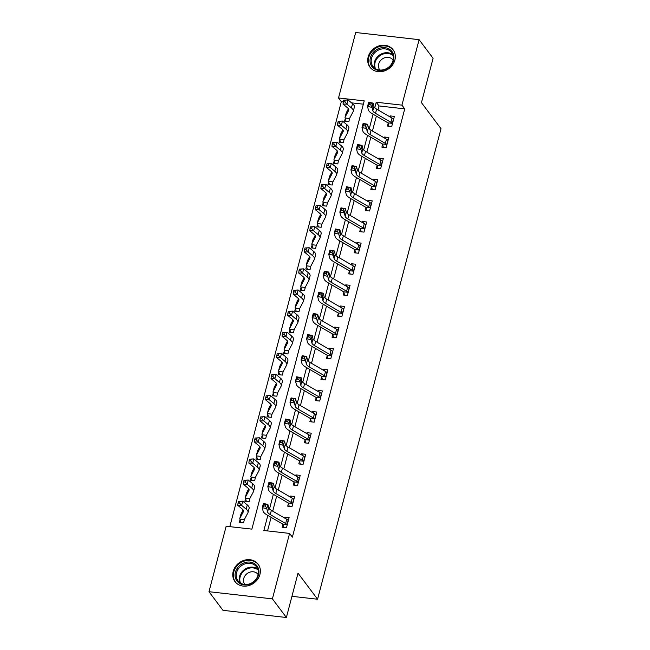 <?xml version="1.0" encoding="UTF-8"?>
<svg xmlns="http://www.w3.org/2000/svg" width="650" height="650" viewBox="0 0 650 650"><rect width="100%" height="100%" fill="white"/><g stroke="black" fill="none" stroke-linecap="round" stroke-linejoin="round"><path stroke-width="0.97" d="M394.899 59.987A14.479 12.529 143.1 0 1 383.744 71.142A14.479 12.529 143.1 0 1 369.947 67.161A14.479 12.529 143.1 0 1 368.16 56.956A14.479 12.529 143.1 0 1 379.308 45.801A14.479 12.529 143.1 0 1 393.112 49.782A14.479 12.529 143.1 0 1 394.899 59.987M259.943 574.413A14.479 12.529 143.1 0 1 248.787 585.577A14.479 12.529 143.1 0 1 234.983 581.596A14.479 12.529 143.1 0 1 233.204 571.391A14.479 12.529 143.1 0 1 244.351 560.235A14.479 12.529 143.1 0 1 258.156 564.216A14.479 12.529 143.1 0 1 259.943 574.413M419.112 39.674L433.087 58.297L421.452 102.643L441.009 128.724L317.574 599.227L298.017 573.154L286.382 617.5L222.958 610.326L208.991 591.703L226.159 526.232L251.875 529.141L364.227 100.872L338.52 97.963L355.688 32.5L419.112 39.674L401.936 105.138L376.228 102.229L374.774 107.762M343.306 101.92L341.315 101.692L229.824 526.646M341.315 101.692L338.52 97.963M363.358 104.187L351.528 102.846M240.817 522.6L240.037 519.675L239.314 522.438L243.604 522.917L244.286 519.748A1.852 0.626 -165.3 0 1 244.294 519.683A1.852 0.626 -165.3 0 1 244.311 519.642L247.894 512.85A13.926 4.721 14.7 0 0 248.024 512.501A13.926 4.721 14.7 0 0 246.163 509.145L241.637 505.383L237.77 505.326L238.054 503.076L239.606 503.1L240.045 501.41L238.501 501.386L238.054 503.076M246.358 501.483L245.578 498.558L244.855 501.312L249.137 501.8L249.828 498.631A1.852 0.626 -165.3 0 1 249.836 498.566A1.852 0.626 -165.3 0 1 249.852 498.517L253.427 491.733A13.926 4.721 14.7 0 0 253.565 491.384A13.926 4.721 14.7 0 0 251.696 488.028L247.179 484.266L243.311 484.201L243.596 481.959L245.139 481.975L245.586 480.293L244.043 480.269L243.596 481.959M251.899 480.366L251.119 477.441L250.396 480.196L254.678 480.683L255.369 477.514A1.852 0.626 -165.3 0 1 255.377 477.449A1.852 0.626 -165.3 0 1 255.393 477.401L258.968 470.608A13.926 4.721 14.7 0 0 259.106 470.267A13.926 4.721 14.7 0 0 257.238 466.911L252.712 463.149L248.844 463.084L249.137 460.834L250.681 460.858L251.127 459.168L249.584 459.152L249.137 460.834M257.441 459.249L256.661 456.324L255.938 459.079L260.219 459.566L260.91 456.398A1.852 0.626 -165.3 0 1 260.918 456.332A1.852 0.626 -165.3 0 1 260.934 456.284L264.509 449.491A13.926 4.721 14.7 0 0 264.648 449.15A13.926 4.721 14.7 0 0 262.779 445.786L258.253 442.024L254.386 441.968L254.678 439.717L256.222 439.741L256.669 438.051L255.117 438.027L254.678 439.717M262.974 438.132L262.202 435.207L261.479 437.962L265.761 438.449L266.451 435.281A1.852 0.626 -165.3 0 1 266.451 435.216A1.852 0.626 -165.3 0 1 266.476 435.167L270.051 428.374A13.926 4.721 14.7 0 0 270.189 428.025A13.926 4.721 14.7 0 0 268.32 424.669L263.794 420.907L259.927 420.851L260.219 418.6L261.763 418.624L262.21 416.934L260.658 416.91L260.219 418.6M268.515 417.016L267.735 414.091L267.012 416.845L271.302 417.332L271.984 414.164A1.852 0.626 -165.3 0 1 271.993 414.099A1.852 0.626 -165.3 0 1 272.017 414.05L275.592 407.257A13.926 4.721 14.7 0 0 275.73 406.908A13.926 4.721 14.7 0 0 273.861 403.553L269.336 399.791L265.468 399.734L265.761 397.483L267.304 397.507L267.743 395.817L266.199 395.793L265.761 397.483M274.056 395.899L273.276 392.974L272.553 395.728L276.843 396.216L277.526 393.047A1.852 0.626 -165.3 0 1 277.534 392.982A1.852 0.626 -165.3 0 1 277.55 392.933L281.133 386.141A13.926 4.721 14.7 0 0 281.263 385.791A13.926 4.721 14.7 0 0 279.402 382.436L274.877 378.674L271.009 378.617L271.294 376.366L272.846 376.391L273.284 374.701L271.741 374.676L271.294 376.366M279.598 374.782L278.817 371.857L278.094 374.611L282.384 375.091L283.067 371.93A1.852 0.626 -165.3 0 1 283.075 371.857A1.852 0.626 -165.3 0 1 283.091 371.816L286.674 365.024A13.926 4.721 14.7 0 0 286.804 364.674A13.926 4.721 14.7 0 0 284.944 361.319L280.418 357.557L276.551 357.5L276.835 355.249L278.387 355.274L278.826 353.584L277.282 353.559L276.835 355.249M285.139 353.665L284.359 350.732L283.636 353.494L287.918 353.974L288.608 350.813A1.852 0.626 -165.3 0 1 288.616 350.74A1.852 0.626 -165.3 0 1 288.632 350.699L292.207 343.907A13.926 4.721 14.7 0 0 292.346 343.558A13.926 4.721 14.7 0 0 290.485 340.202L285.959 336.44L282.092 336.383L282.376 334.132L283.928 334.157L284.367 332.467L282.823 332.442L282.376 334.132M290.68 332.54L289.9 329.615L289.177 332.369L293.459 332.857L294.149 329.688A1.852 0.626 -165.3 0 1 294.158 329.623A1.852 0.626 -165.3 0 1 294.174 329.574L297.749 322.79A13.926 4.721 14.7 0 0 297.887 322.441A13.926 4.721 14.7 0 0 296.018 319.085L291.493 315.323L287.625 315.266L287.918 313.016L289.461 313.04L289.908 311.35L288.364 311.326L287.918 313.016M296.221 311.423L295.441 308.498L294.718 311.252L299 311.74L299.691 308.571A1.852 0.626 -165.3 0 1 299.699 308.506A1.852 0.626 -165.3 0 1 299.715 308.457L303.29 301.665A13.926 4.721 14.7 0 0 303.428 301.324A13.926 4.721 14.7 0 0 301.559 297.968L297.034 294.206L293.166 294.141L293.459 291.899L295.002 291.915L295.449 290.225L293.898 290.209L293.459 291.899M301.754 290.306L300.983 287.381L300.259 290.136L304.541 290.623L305.232 287.454A1.852 0.626 -165.3 0 1 305.232 287.389A1.852 0.626 -165.3 0 1 305.256 287.341L308.831 280.548A13.926 4.721 14.7 0 0 308.969 280.207A13.926 4.721 14.7 0 0 307.101 276.843L302.575 273.089L298.707 273.024L299 270.774L300.544 270.798L300.991 269.108L299.439 269.084L299 270.774M307.296 269.189L306.524 266.264L305.801 269.019L310.082 269.506L310.773 266.338A1.852 0.626 -165.3 0 1 310.773 266.273A1.852 0.626 -165.3 0 1 310.798 266.224L314.373 259.431A13.926 4.721 14.7 0 0 314.511 259.082A13.926 4.721 14.7 0 0 312.642 255.726L308.116 251.964L304.249 251.908L304.541 249.657L306.085 249.681L306.532 247.991L304.98 247.967L304.541 249.657M312.837 248.072L312.057 245.148L311.334 247.902L315.624 248.389L316.306 245.221A1.852 0.626 -165.3 0 1 316.314 245.156A1.852 0.626 -165.3 0 1 316.331 245.107L319.914 238.314A13.926 4.721 14.7 0 0 320.052 237.965A13.926 4.721 14.7 0 0 318.183 234.609L313.658 230.847L309.79 230.791L310.074 228.54L311.626 228.564L312.065 226.874L310.521 226.85L310.074 228.54M318.378 226.956L317.598 224.031L316.875 226.785L321.165 227.273L321.848 224.104A1.852 0.626 -165.3 0 1 321.856 224.039A1.852 0.626 -165.3 0 1 321.872 223.99L325.455 217.197A13.926 4.721 14.7 0 0 325.585 216.848A13.926 4.721 14.7 0 0 323.724 213.493L319.199 209.731L315.331 209.674L315.616 207.423L317.168 207.447L317.606 205.757L316.062 205.733L315.616 207.423M323.919 205.839L323.139 202.914L322.416 205.668L326.706 206.148L327.389 202.987A1.852 0.626 -165.3 0 1 327.397 202.914A1.852 0.626 -165.3 0 1 327.413 202.873L330.996 196.081A13.926 4.721 14.7 0 0 331.126 195.731A13.926 4.721 14.7 0 0 329.266 192.376L324.74 188.614L320.873 188.557L321.157 186.306L322.709 186.331L323.148 184.641L321.604 184.616L321.157 186.306M329.461 184.722L328.681 181.789L327.957 184.551L332.239 185.031L332.93 181.87A1.852 0.626 -165.3 0 1 332.938 181.797A1.852 0.626 -165.3 0 1 332.954 181.756L336.529 174.964A13.926 4.721 14.7 0 0 336.668 174.614A13.926 4.721 14.7 0 0 334.799 171.259L330.273 167.497L326.406 167.44L326.698 165.189L328.242 165.214L328.689 163.524L327.145 163.499L326.698 165.189M335.002 163.597L334.222 160.672L333.499 163.434L337.781 163.914L338.471 160.745A1.852 0.626 -165.3 0 1 338.479 160.68A1.852 0.626 -165.3 0 1 338.496 160.639L342.071 153.847A13.926 4.721 14.7 0 0 342.209 153.498A13.926 4.721 14.7 0 0 340.34 150.142L335.814 146.38L331.947 146.323L332.239 144.072L333.783 144.097L334.23 142.407L332.678 142.382L332.239 144.072M340.543 142.48L339.763 139.555L339.04 142.309L343.322 142.797L344.012 139.628A1.852 0.626 -165.3 0 1 344.021 139.563A1.852 0.626 -165.3 0 1 344.037 139.514L347.612 132.73A13.926 4.721 14.7 0 0 347.75 132.381A13.926 4.721 14.7 0 0 345.881 129.025L341.356 125.263L337.488 125.198L337.781 122.956L339.324 122.972L339.771 121.29L338.219 121.266L337.781 122.956M346.076 121.363L345.304 118.438L344.581 121.192L348.863 121.68L349.554 118.511A1.852 0.626 -165.3 0 1 349.554 118.446A1.852 0.626 -165.3 0 1 349.578 118.397L353.153 111.605A13.926 4.721 14.7 0 0 353.291 111.264A13.926 4.721 14.7 0 0 351.423 107.9L346.897 104.146L343.029 104.081L343.322 101.831L344.866 101.855L345.312 100.165L343.761 100.149L343.322 101.831M267.824 515.434L263.876 530.497L289.583 533.414L292.378 537.136L404.731 108.867L379.023 105.958L377.983 109.915M376.358 116.098L372.442 131.032M370.817 137.215L366.901 152.149M365.276 158.332L361.359 173.266M359.743 179.457L355.826 194.382M354.201 200.574L350.285 215.499M348.66 221.691L344.744 236.616M343.119 242.807L339.202 257.733M337.577 263.924L333.661 278.858M332.036 285.041L328.12 299.975M326.495 306.158L322.579 321.092M320.962 327.275L317.037 342.209M315.421 348.4L311.504 363.326M309.879 369.517L305.963 384.442M304.338 390.634L300.422 405.559M298.797 411.751L294.881 426.676M293.256 432.868L289.339 447.801M287.714 453.984L283.798 468.918M282.173 475.101L278.257 490.035M276.64 496.218L272.724 511.152M271.099 517.335L267.532 530.92M283.668 527.451L282.888 524.526L282.165 527.28L286.455 527.767L289.112 517.628L284.822 517.148L284.586 518.05M289.209 506.334L288.429 503.409L287.706 506.163L291.988 506.651L294.653 496.511L290.363 496.031L290.127 496.933M294.751 485.217L293.971 482.292L293.248 485.046L297.529 485.534L300.194 475.394L295.904 474.906L295.669 475.816M300.292 464.1L299.512 461.175L298.789 463.929L303.071 464.417L305.727 454.277L301.446 453.789L301.21 454.691M305.825 442.983L305.053 440.058L304.33 442.812L308.612 443.292L311.269 433.16L306.987 432.673L306.751 433.574M311.366 421.866L310.586 418.933L309.863 421.696L314.153 422.175L316.81 412.043L312.528 411.556L312.293 412.457M316.908 400.741L316.127 397.816L315.404 400.579L319.694 401.058L322.351 390.926L318.069 390.439L317.826 391.341M322.449 379.624L321.669 376.699L320.946 379.454L325.236 379.941L327.892 369.809L323.602 369.322L323.367 370.224M327.99 358.507L327.21 355.582L326.487 358.337L330.769 358.824L333.434 348.684L329.144 348.205L328.908 349.107M333.531 337.391L332.751 334.466L332.028 337.22L336.31 337.707L338.975 327.567L334.685 327.088L334.449 327.99M339.072 316.274L338.293 313.349L337.569 316.103L341.851 316.591L344.508 306.451L340.226 305.971L339.991 306.873M344.606 295.157L343.834 292.232L343.111 294.986L347.392 295.474L350.049 285.334L345.767 284.846L345.532 285.748M350.147 274.04L349.375 271.115L348.652 273.869L352.934 274.357L355.591 264.217L351.309 263.729L351.073 264.631M355.688 252.923L354.908 249.998L354.185 252.752L358.475 253.232L361.132 243.1L356.85 242.613L356.614 243.514M361.229 231.806L360.449 228.873L359.726 231.636L364.016 232.115L366.673 221.983L362.391 221.496L362.148 222.398M366.771 210.681L365.991 207.756L365.267 210.511L369.558 210.998L372.214 200.866L367.924 200.379L367.689 201.281M372.312 189.564L371.532 186.639L370.809 189.394L375.091 189.881L377.756 179.741L373.466 179.262L373.23 180.164M377.853 168.447L377.073 165.523L376.35 168.277L380.632 168.764L383.297 158.624L379.007 158.145L378.771 159.047M383.394 147.331L382.614 144.406L381.891 147.16L386.173 147.648L388.83 137.507L384.548 137.028L384.312 137.93M388.928 126.214L388.156 123.289L387.433 126.043L391.714 126.531L394.371 116.391L390.089 115.903L389.854 116.813M291.939 596.326L317.574 599.227M286.382 617.5L272.407 598.878L208.991 591.703M404.731 108.867L401.936 105.138M289.583 533.414L272.407 598.878M373.084 114.197L369.233 128.879M367.551 135.314L363.691 150.004M362.009 156.431L358.158 171.121M356.468 177.556L352.617 192.237M350.927 198.673L347.076 213.354M345.386 219.789L341.534 234.471M339.844 240.906L335.993 255.588M334.303 262.023L330.452 276.705M328.762 283.14L324.911 297.822M323.229 304.257L319.369 318.939M317.688 325.374L313.836 340.064M312.146 346.491L308.295 361.181M306.605 367.616L302.754 382.298M301.064 388.733L297.213 403.414M295.523 409.849L291.671 424.531M289.981 430.966L286.13 445.648M284.448 452.083L280.589 466.765M278.907 473.2L275.056 487.882M273.366 494.317L269.514 509.007M379.023 105.958L376.228 102.229M286.211 518.992L284.822 517.148M291.752 497.876L290.363 496.031M297.286 476.751L295.904 474.906M302.827 455.634L301.446 453.789M308.368 434.517L306.987 432.673M313.909 413.4L312.528 411.556M319.451 392.283L318.069 390.439M324.992 371.166L323.602 369.322M330.533 350.049L329.144 348.205M336.066 328.933L334.685 327.088M341.608 307.808L340.226 305.971M347.149 286.691L345.767 284.846M352.69 265.574L351.309 263.729M358.231 244.457L356.85 242.613M363.773 223.34L362.391 221.496M369.314 202.223L367.924 200.379M374.855 181.106L373.466 179.262M380.388 159.989L379.007 158.145M385.929 138.873L384.548 137.028M391.471 117.747L390.089 115.903M270.254 514.589A9.279 3.144 14.7 0 1 267.572 511.948L266.776 508.601L262.283 507.715L263.088 511.054A13.926 4.721 -165.3 0 0 267.109 515.019L282.49 523.957A1.852 0.626 14.7 0 1 282.701 524.095L287.04 524.591A6.5 2.202 -165.3 0 0 285.634 523.526L270.254 514.589L271.367 510.364A9.279 3.144 14.7 0 1 268.686 507.723L267.881 504.384L266.776 508.601L265.541 506.179L265.988 504.497L264.192 504.14L263.746 505.83L265.541 506.179M263.746 505.83L262.283 507.715L263.388 503.498L267.881 504.384L265.988 504.497M282.888 524.526L282.701 524.095M287.04 524.591L288.153 520.366A6.5 2.202 -165.3 0 0 286.739 519.301L271.367 510.364M263.388 503.498L264.192 504.14M240.037 519.675L239.947 519.261A6.5 2.202 14.7 0 1 239.801 518.505A6.5 2.202 14.7 0 1 239.866 518.342L243.449 511.55A9.279 3.144 -165.3 0 0 243.539 511.323A9.279 3.144 -165.3 0 0 242.296 509.088L237.77 505.326M238.501 501.386L242.743 501.158L247.268 504.92A13.926 4.721 14.7 0 1 249.137 508.276L248.024 512.501M240.045 501.41L242.743 501.158L241.637 505.383L239.606 503.1M240.89 514.459A6.5 2.202 14.7 0 1 240.914 514.28A6.5 2.202 14.7 0 1 240.979 514.117L243.157 509.982M239.947 519.261L244.286 519.748M275.795 493.472A9.279 3.144 14.7 0 1 273.114 490.823L272.309 487.484L267.824 486.598L268.629 489.938A13.926 4.721 -165.3 0 0 272.651 493.902L288.023 502.84A1.852 0.626 14.7 0 1 288.243 502.978L292.581 503.474A6.5 2.202 -165.3 0 0 291.176 502.401L275.795 493.472L276.908 489.247A9.279 3.144 14.7 0 1 274.219 486.606L273.423 483.267L272.309 487.484L271.082 485.062L271.529 483.372L269.734 483.023L269.287 484.713L271.082 485.062M269.287 484.713L267.824 486.598L268.929 482.373L273.423 483.267L271.529 483.372M288.429 503.409L288.243 502.978M292.581 503.474L293.686 499.249A6.5 2.202 -165.3 0 0 292.281 498.184L276.908 489.247M268.929 482.373L269.734 483.023M281.336 472.355A9.279 3.144 14.7 0 1 278.655 469.706L277.851 466.367L273.366 465.481L274.17 468.821A13.926 4.721 -165.3 0 0 278.192 472.786L293.564 481.723A1.852 0.626 14.7 0 1 293.784 481.861L298.123 482.357A6.5 2.202 -165.3 0 0 296.717 481.284L281.336 472.355L282.441 468.13A9.279 3.144 14.7 0 1 279.76 465.481L278.964 462.142L277.851 466.367L276.624 463.946L277.071 462.256L275.275 461.906L274.828 463.596L276.624 463.946M274.828 463.596L273.366 465.481L274.471 461.256L278.964 462.142L277.071 462.256M293.971 482.292L293.784 481.861M298.123 482.357L299.227 478.132A6.5 2.202 -165.3 0 0 297.822 477.067L282.441 468.13M274.471 461.256L275.275 461.906M286.877 451.23A9.279 3.144 14.7 0 1 284.196 448.589L283.392 445.25L278.907 444.364L279.703 447.704A13.926 4.721 -165.3 0 0 283.733 451.669L299.106 460.606A1.852 0.626 14.7 0 1 299.325 460.744L303.664 461.232A6.5 2.202 -165.3 0 0 302.258 460.168L286.877 451.23L287.983 447.013A9.279 3.144 14.7 0 1 285.301 444.364L284.505 441.025L283.392 445.25L282.165 442.829L282.612 441.139L280.816 440.789L280.369 442.471L282.165 442.829M280.369 442.471L278.907 444.364L280.012 440.139L284.505 441.025L282.612 441.139M299.512 461.175L299.325 460.744M303.664 461.232L304.769 457.015A6.5 2.202 -165.3 0 0 303.363 455.942L287.983 447.013M280.012 440.139L280.816 440.789M245.578 498.558L245.489 498.144A6.5 2.202 14.7 0 1 245.342 497.388A6.5 2.202 14.7 0 1 245.408 497.226L248.982 490.433A9.279 3.144 -165.3 0 0 249.08 490.206A9.279 3.144 -165.3 0 0 247.829 487.963L243.311 484.201M244.043 480.269L248.284 480.041L252.809 483.803A13.926 4.721 14.7 0 1 254.67 487.159L253.565 491.384M245.586 480.293L248.284 480.041L247.179 484.266L245.139 481.975M246.431 493.342A6.5 2.202 14.7 0 1 246.456 493.163A6.5 2.202 14.7 0 1 246.512 493.001L248.698 488.857M245.489 498.144L249.828 498.631M251.119 477.441L251.03 477.027A6.5 2.202 14.7 0 1 250.884 476.271A6.5 2.202 14.7 0 1 250.949 476.109L254.524 469.316A9.279 3.144 -165.3 0 0 254.613 469.089A9.279 3.144 -165.3 0 0 253.37 466.846L248.844 463.084M249.584 459.152L253.825 458.924L258.351 462.686A13.926 4.721 14.7 0 1 260.211 466.042L259.106 470.267M251.127 459.168L253.825 458.924L252.712 463.149L250.681 460.858M251.972 472.217A6.5 2.202 14.7 0 1 251.997 472.046A6.5 2.202 14.7 0 1 252.054 471.884L254.239 467.74M251.03 477.027L255.369 477.514M256.661 456.324L256.571 455.91A6.5 2.202 14.7 0 1 256.425 455.154A6.5 2.202 14.7 0 1 256.49 454.992L260.065 448.199A9.279 3.144 -165.3 0 0 260.154 447.972A9.279 3.144 -165.3 0 0 258.911 445.729L254.386 441.968M255.117 438.027L259.366 437.808L263.892 441.569A13.926 4.721 14.7 0 1 265.752 444.925L264.648 449.15M256.669 438.051L259.366 437.808L258.253 442.024L256.222 439.741M257.506 451.1A6.5 2.202 14.7 0 1 257.53 450.929A6.5 2.202 14.7 0 1 257.595 450.767L259.781 446.623M256.571 455.91L260.91 456.398M292.419 430.113A9.279 3.144 14.7 0 1 289.738 427.473L288.933 424.133L284.448 423.247L285.244 426.587A13.926 4.721 -165.3 0 0 289.266 430.552L304.647 439.489A1.852 0.626 14.7 0 1 304.866 439.628L309.205 440.115A6.5 2.202 -165.3 0 0 307.791 439.051L292.419 430.113L293.524 425.888A9.279 3.144 14.7 0 1 290.842 423.247L290.038 419.908L288.933 424.133L287.706 421.712L288.145 420.022L286.358 419.664L285.911 421.354L287.706 421.712M285.911 421.354L284.448 423.247L285.553 419.023L290.038 419.908L288.145 420.022M305.053 440.058L304.866 439.628M309.205 440.115L310.31 435.898A6.5 2.202 -165.3 0 0 308.904 434.826L293.524 425.888M285.553 419.023L286.358 419.664M262.202 435.207L262.104 434.793A6.5 2.202 14.7 0 1 261.966 434.038A6.5 2.202 14.7 0 1 262.031 433.875L265.606 427.082A9.279 3.144 -165.3 0 0 265.696 426.847A9.279 3.144 -165.3 0 0 264.452 424.613L259.927 420.851M260.658 416.91L264.899 416.691L269.425 420.444A13.926 4.721 14.7 0 1 271.294 423.808L270.189 428.025M262.21 416.934L264.899 416.691L263.794 420.907L261.763 418.624M263.047 429.983A6.5 2.202 14.7 0 1 263.071 429.812A6.5 2.202 14.7 0 1 263.136 429.65L265.322 425.506M262.104 434.793L266.451 435.281M255.393 564.281A12.529 10.839 143.1 0 1 255.539 580.336A12.529 10.839 143.1 0 1 238.639 582.717A12.529 10.839 143.1 0 1 238.493 566.662A12.529 10.839 143.1 0 1 255.393 564.281M239.541 582.408A11.602 10.034 -36.9 0 0 254.296 581.092A11.602 10.034 -36.9 0 0 256.579 566.906A11.602 10.034 -36.9 0 0 255.052 565.329A11.602 10.034 -36.9 0 0 240.297 566.646A11.602 10.034 -36.9 0 0 238.014 580.832A11.602 10.034 -36.9 0 0 239.541 582.408M244.928 584.472A8.263 7.15 143.1 0 1 244.766 584.269A8.263 7.15 143.1 0 1 246.391 574.169A8.263 7.15 143.1 0 1 256.896 573.227A8.263 7.15 143.1 0 1 257.985 574.348A8.263 7.15 143.1 0 1 258.131 574.559M259.074 565.671A14.389 12.447 -36.9 0 0 258.529 564.866A14.389 12.447 -36.9 0 0 256.636 562.908A14.389 12.447 -36.9 0 0 238.339 564.541A14.389 12.447 -36.9 0 0 235.511 582.132A14.389 12.447 -36.9 0 0 236.129 582.887M370.402 57.761A12.529 10.839 143.1 0 1 384.971 47.661A12.529 10.839 143.1 0 1 393.543 60.377A12.529 10.839 143.1 0 1 378.983 70.476A12.529 10.839 143.1 0 1 370.402 57.761M392.966 60.653A11.602 10.034 -36.9 0 0 391.536 52.479A11.602 10.034 -36.9 0 0 380.477 49.286A11.602 10.034 -36.9 0 0 371.54 58.232A11.602 10.034 -36.9 0 0 372.97 66.406A11.602 10.034 -36.9 0 0 384.036 69.591A11.602 10.034 -36.9 0 0 392.966 60.653M379.884 70.038A8.263 7.15 143.1 0 1 379.73 69.834A8.263 7.15 143.1 0 1 378.706 64.017A8.263 7.15 143.1 0 1 385.068 57.647A8.263 7.15 143.1 0 1 392.941 59.922A8.263 7.15 143.1 0 1 393.096 60.125M394.038 51.236A14.389 12.447 -36.9 0 0 393.486 50.432A14.389 12.447 -36.9 0 0 379.771 46.475A14.389 12.447 -36.9 0 0 368.696 57.566A14.389 12.447 -36.9 0 0 370.467 67.706A14.389 12.447 -36.9 0 0 371.085 68.453M297.96 408.996A9.279 3.144 14.7 0 1 295.279 406.356L294.474 403.016L289.981 402.131L290.786 405.47A13.926 4.721 -165.3 0 0 294.808 409.435L310.188 418.372A1.852 0.626 14.7 0 1 310.399 418.511L314.738 418.998A6.5 2.202 -165.3 0 0 313.332 417.934L297.96 408.996L299.065 404.771A9.279 3.144 14.7 0 1 296.384 402.131L295.579 398.791L294.474 403.016L293.248 400.595L293.686 398.905L291.891 398.548L291.452 400.238L293.248 400.595M291.452 400.238L289.981 402.131L291.094 397.906L295.579 398.791L293.686 398.905M310.586 418.933L310.399 418.511M314.738 418.998L315.851 414.773A6.5 2.202 -165.3 0 0 314.446 413.709L299.065 404.771M291.094 397.906L291.891 398.548M303.501 387.879A9.279 3.144 14.7 0 1 300.812 385.239L300.016 381.899L295.523 381.014L296.327 384.353A13.926 4.721 -165.3 0 0 300.349 388.318L315.729 397.248A1.852 0.626 14.7 0 1 315.941 397.394L320.279 397.881A6.5 2.202 -165.3 0 0 318.874 396.817L303.501 387.879L304.606 383.654A9.279 3.144 14.7 0 1 301.925 381.014L301.121 377.674L300.016 381.899L298.789 379.478L299.227 377.788L297.432 377.431L296.993 379.121L298.789 379.478M296.993 379.121L295.523 381.014L296.636 376.789L301.121 377.674L299.227 377.788M316.127 397.816L315.941 397.394M320.279 397.881L321.392 393.656A6.5 2.202 -165.3 0 0 319.987 392.592L304.606 383.654M296.636 376.789L297.432 377.431M309.034 366.762A9.279 3.144 14.7 0 1 306.353 364.122L305.557 360.783L301.064 359.897L301.868 363.236A13.926 4.721 -165.3 0 0 305.89 367.193L321.271 376.131A1.852 0.626 14.7 0 1 321.482 376.277L325.821 376.764A6.5 2.202 -165.3 0 0 324.415 375.7L309.034 366.762L310.148 362.537A9.279 3.144 14.7 0 1 307.466 359.897L306.662 356.558L305.557 360.783L304.33 358.361L304.769 356.671L302.973 356.314L302.534 358.004L304.33 358.361M302.534 358.004L301.064 359.897L302.177 355.672L306.662 356.558L304.769 356.671M321.669 376.699L321.482 376.277M325.821 376.764L326.934 372.539A6.5 2.202 -165.3 0 0 325.52 371.475L310.148 362.537M302.177 355.672L302.973 356.314M314.576 345.646A9.279 3.144 14.7 0 1 311.894 343.005L311.09 339.666L306.605 338.772L307.409 342.111A13.926 4.721 -165.3 0 0 311.431 346.076L326.812 355.014A1.852 0.626 14.7 0 1 327.023 355.152L331.362 355.648A6.5 2.202 -165.3 0 0 329.956 354.583L314.576 345.646L315.689 341.421A9.279 3.144 14.7 0 1 313.007 338.78L312.203 335.441L311.09 339.666L309.863 337.244L310.31 335.554L308.514 335.197L308.067 336.887L309.863 337.244M308.067 336.887L306.605 338.772L307.71 334.555L312.203 335.441L310.31 335.554M327.21 355.582L327.023 355.152M331.362 355.648L332.467 351.423A6.5 2.202 -165.3 0 0 331.061 350.358L315.689 341.421M307.71 334.555L308.514 335.197M320.117 324.529A9.279 3.144 14.7 0 1 317.436 321.88L316.631 318.541L312.146 317.655L312.951 320.994A13.926 4.721 -165.3 0 0 316.973 324.959L332.345 333.897A1.852 0.626 14.7 0 1 332.564 334.035L336.903 334.531A6.5 2.202 -165.3 0 0 335.498 333.466L320.117 324.529L321.23 320.304A9.279 3.144 14.7 0 1 318.541 317.663L317.744 314.324L316.631 318.541L315.404 316.119L315.851 314.429L314.056 314.08L313.609 315.77L315.404 316.119M313.609 315.77L312.146 317.655L313.251 313.43L317.744 314.324L315.851 314.429M332.751 334.466L332.564 334.035M336.903 334.531L338.008 330.306A6.5 2.202 -165.3 0 0 336.602 329.241L321.23 320.304M313.251 313.43L314.056 314.08M267.735 414.091L267.646 413.668A6.5 2.202 14.7 0 1 267.507 412.921A6.5 2.202 14.7 0 1 267.572 412.758L271.148 405.966A9.279 3.144 -165.3 0 0 271.237 405.73A9.279 3.144 -165.3 0 0 269.994 403.496L265.468 399.734M266.199 395.793L270.441 395.566L274.966 399.327A13.926 4.721 14.7 0 1 276.835 402.683L275.73 406.908M267.743 395.817L270.441 395.566L269.336 399.791L267.304 397.507M268.588 408.866A6.5 2.202 14.7 0 1 268.613 408.696A6.5 2.202 14.7 0 1 268.678 408.533L270.863 404.389M267.646 413.668L271.984 414.164M273.276 392.974L273.187 392.551A6.5 2.202 14.7 0 1 273.049 391.804A6.5 2.202 14.7 0 1 273.106 391.641L276.689 384.849A9.279 3.144 -165.3 0 0 276.778 384.613A9.279 3.144 -165.3 0 0 275.535 382.379L271.009 378.617M271.741 374.676L275.982 374.449L280.507 378.211A13.926 4.721 14.7 0 1 282.376 381.566L281.263 385.791M273.284 374.701L275.982 374.449L274.877 378.674L272.846 376.391M274.129 387.749A6.5 2.202 14.7 0 1 274.154 387.579A6.5 2.202 14.7 0 1 274.219 387.416L276.396 383.273M273.187 392.551L277.526 393.047M278.817 371.857L278.728 371.434A6.5 2.202 14.7 0 1 278.582 370.679A6.5 2.202 14.7 0 1 278.647 370.516L282.23 363.732A9.279 3.144 -165.3 0 0 282.319 363.496A9.279 3.144 -165.3 0 0 281.076 361.262L276.551 357.5M277.282 353.559L281.523 353.332L286.049 357.094A13.926 4.721 14.7 0 1 287.918 360.449L286.804 364.674M278.826 353.584L281.523 353.332L280.418 357.557L278.387 355.274M279.671 366.632A6.5 2.202 14.7 0 1 279.695 366.462A6.5 2.202 14.7 0 1 279.76 366.299L281.938 362.156M278.728 371.434L283.067 371.93M284.359 350.732L284.269 350.317A6.5 2.202 14.7 0 1 284.123 349.562A6.5 2.202 14.7 0 1 284.188 349.399L287.771 342.615A9.279 3.144 -165.3 0 0 287.861 342.379A9.279 3.144 -165.3 0 0 286.618 340.145L282.092 336.383M282.823 332.442L287.064 332.215L291.59 335.977A13.926 4.721 14.7 0 1 293.459 339.332L292.346 343.558M284.367 332.467L287.064 332.215L285.959 336.44L283.928 334.157M285.212 345.516A6.5 2.202 14.7 0 1 285.236 345.345A6.5 2.202 14.7 0 1 285.301 345.183L287.479 341.039M284.269 350.317L288.608 350.813M289.9 329.615L289.811 329.201A6.5 2.202 14.7 0 1 289.664 328.445A6.5 2.202 14.7 0 1 289.729 328.283L293.304 321.49A9.279 3.144 -165.3 0 0 293.402 321.262A9.279 3.144 -165.3 0 0 292.151 319.02L287.625 315.266M288.364 311.326L292.606 311.098L297.131 314.86A13.926 4.721 14.7 0 1 298.992 318.216L297.887 322.441M289.908 311.35L292.606 311.098L291.493 315.323L289.461 313.04M290.753 324.399A6.5 2.202 14.7 0 1 290.777 324.22A6.5 2.202 14.7 0 1 290.834 324.058L293.02 319.914M289.811 329.201L294.149 329.688M325.658 303.412A9.279 3.144 14.7 0 1 322.977 300.763L322.173 297.424L317.688 296.538L318.484 299.877A13.926 4.721 -165.3 0 0 322.514 303.842L337.886 312.78A1.852 0.626 14.7 0 1 338.106 312.918L342.444 313.414A6.5 2.202 -165.3 0 0 341.039 312.341L325.658 303.412L326.763 299.187A9.279 3.144 14.7 0 1 324.082 296.546L323.286 293.199L322.173 297.424L320.946 295.002L321.392 293.312L319.597 292.963L319.15 294.653L320.946 295.002M319.15 294.653L317.688 296.538L318.793 292.313L323.286 293.199L321.392 293.312M338.293 313.349L338.106 312.918M342.444 313.414L343.549 309.189A6.5 2.202 -165.3 0 0 342.144 308.124L326.763 299.187M318.793 292.313L319.597 292.963M295.441 308.498L295.352 308.084A6.5 2.202 14.7 0 1 295.206 307.328A6.5 2.202 14.7 0 1 295.271 307.166L298.846 300.373A9.279 3.144 -165.3 0 0 298.935 300.146A9.279 3.144 -165.3 0 0 297.692 297.903L293.166 294.141M293.898 290.209L298.147 289.981L302.673 293.743A13.926 4.721 14.7 0 1 304.533 297.099L303.428 301.324M295.449 290.225L298.147 289.981L297.034 294.206L295.002 291.915M296.286 303.274A6.5 2.202 14.7 0 1 296.311 303.103A6.5 2.202 14.7 0 1 296.376 302.941L298.561 298.797M295.352 308.084L299.691 308.571M331.199 282.287A9.279 3.144 14.7 0 1 328.518 279.646L327.714 276.307L323.229 275.421L324.025 278.761A13.926 4.721 -165.3 0 0 328.047 282.726L343.428 291.663A1.852 0.626 14.7 0 1 343.647 291.801L347.986 292.297A6.5 2.202 -165.3 0 0 346.572 291.224L331.199 282.287L332.304 278.07A9.279 3.144 14.7 0 1 329.623 275.421L328.819 272.082L327.714 276.307L326.487 273.886L326.934 272.196L325.138 271.846L324.691 273.536L326.487 273.886M324.691 273.536L323.229 275.421L324.334 271.196L328.819 272.082L326.934 272.196M343.834 292.232L343.647 291.801M347.986 292.297L349.091 288.072A6.5 2.202 -165.3 0 0 347.685 286.999L332.304 278.07M324.334 271.196L325.138 271.846M300.983 287.381L300.893 286.967A6.5 2.202 14.7 0 1 300.747 286.211A6.5 2.202 14.7 0 1 300.812 286.049L304.387 279.256A9.279 3.144 -165.3 0 0 304.476 279.029A9.279 3.144 -165.3 0 0 303.233 276.786L298.707 273.024M299.439 269.084L303.688 268.864L308.214 272.626A13.926 4.721 14.7 0 1 310.074 275.982L308.969 280.207M300.991 269.108L303.688 268.864L302.575 273.089L300.544 270.798M301.827 282.157A6.5 2.202 14.7 0 1 301.852 281.986A6.5 2.202 14.7 0 1 301.917 281.824L304.102 277.68M300.893 286.967L305.232 287.454M336.741 261.17A9.279 3.144 14.7 0 1 334.059 258.529L333.255 255.19L328.77 254.304L329.566 257.644A13.926 4.721 -165.3 0 0 333.588 261.609L348.969 270.546A1.852 0.626 14.7 0 1 349.18 270.684L353.527 271.172A6.5 2.202 -165.3 0 0 352.113 270.108L336.741 261.17L337.846 256.953A9.279 3.144 14.7 0 1 335.164 254.304L334.36 250.965L333.255 255.19L332.028 252.769L332.467 251.079L330.671 250.721L330.233 252.411L332.028 252.769M330.233 252.411L328.77 254.304L329.875 250.079L334.36 250.965L332.467 251.079M349.375 271.115L349.18 270.684M353.527 271.172L354.632 266.955A6.5 2.202 -165.3 0 0 353.226 265.882L337.846 256.953M329.875 250.079L330.671 250.721M306.524 266.264L306.426 265.85A6.5 2.202 14.7 0 1 306.288 265.094A6.5 2.202 14.7 0 1 306.353 264.932L309.928 258.139A9.279 3.144 -165.3 0 0 310.017 257.912A9.279 3.144 -165.3 0 0 308.774 255.669L304.249 251.908M304.98 247.967L309.221 247.748L313.747 251.509A13.926 4.721 14.7 0 1 315.616 254.865L314.511 259.082M306.532 247.991L309.221 247.748L308.116 251.964L306.085 249.681M307.369 261.04A6.5 2.202 14.7 0 1 307.393 260.869A6.5 2.202 14.7 0 1 307.458 260.707L309.644 256.563M306.426 265.85L310.773 266.338M342.282 240.053A9.279 3.144 14.7 0 1 339.601 237.412L338.796 234.073L334.303 233.188L335.108 236.527A13.926 4.721 -165.3 0 0 339.129 240.492L354.51 249.429A1.852 0.626 14.7 0 1 354.721 249.568L359.06 250.055A6.5 2.202 -165.3 0 0 357.654 248.991L342.282 240.053L343.387 235.828A9.279 3.144 14.7 0 1 340.706 233.188L339.901 229.848L338.796 234.073L337.569 231.652L338.008 229.962L336.213 229.604L335.774 231.294L337.569 231.652M335.774 231.294L334.303 233.188L335.416 228.963L339.901 229.848L338.008 229.962M354.908 249.998L354.721 249.568M359.06 250.055L360.173 245.83A6.5 2.202 -165.3 0 0 358.767 244.766L343.387 235.828M335.416 228.963L336.213 229.604M312.057 245.148L311.967 244.725A6.5 2.202 14.7 0 1 311.829 243.977A6.5 2.202 14.7 0 1 311.886 243.815L315.469 237.023A9.279 3.144 -165.3 0 0 315.559 236.787A9.279 3.144 -165.3 0 0 314.316 234.553L309.79 230.791M310.521 226.85L314.762 226.623L319.288 230.384A13.926 4.721 14.7 0 1 321.157 233.748L320.052 237.965M312.065 226.874L314.762 226.623L313.658 230.847L311.626 228.564M312.91 239.923A6.5 2.202 14.7 0 1 312.934 239.752A6.5 2.202 14.7 0 1 312.999 239.59L315.185 235.446M311.967 244.725L316.306 245.221M347.815 218.936A9.279 3.144 14.7 0 1 345.134 216.296L344.338 212.956L339.844 212.071L340.649 215.41A13.926 4.721 -165.3 0 0 344.671 219.375L360.051 228.304A1.852 0.626 14.7 0 1 360.262 228.451L364.601 228.938A6.5 2.202 -165.3 0 0 363.196 227.874L347.815 218.936L348.928 214.711A9.279 3.144 14.7 0 1 346.247 212.071L345.442 208.731L344.338 212.956L343.111 210.535L343.549 208.845L341.754 208.488L341.315 210.178L343.111 210.535M341.315 210.178L339.844 212.071L340.957 207.846L345.442 208.731L343.549 208.845M360.449 228.873L360.262 228.451M364.601 228.938L365.714 224.713A6.5 2.202 -165.3 0 0 364.301 223.649L348.928 214.711M340.957 207.846L341.754 208.488M317.598 224.031L317.509 223.608A6.5 2.202 14.7 0 1 317.371 222.861A6.5 2.202 14.7 0 1 317.428 222.698L321.011 215.906A9.279 3.144 -165.3 0 0 321.1 215.67A9.279 3.144 -165.3 0 0 319.857 213.436L315.331 209.674M316.062 205.733L320.304 205.506L324.829 209.268A13.926 4.721 14.7 0 1 326.698 212.623L325.585 216.848M317.606 205.757L320.304 205.506L319.199 209.731L317.168 207.447M318.451 218.806A6.5 2.202 14.7 0 1 318.476 218.636A6.5 2.202 14.7 0 1 318.541 218.473L320.718 214.329M317.509 223.608L321.848 224.104M353.356 197.819A9.279 3.144 14.7 0 1 350.675 195.179L349.879 191.839L345.386 190.954L346.19 194.293A13.926 4.721 -165.3 0 0 350.212 198.258L365.592 207.188A1.852 0.626 14.7 0 1 365.804 207.334L370.142 207.821A6.5 2.202 -165.3 0 0 368.737 206.757L353.356 197.819L354.469 193.594A9.279 3.144 14.7 0 1 351.788 190.954L350.984 187.614L349.879 191.839L348.644 189.418L349.091 187.728L347.295 187.371L346.848 189.061L348.644 189.418M346.848 189.061L345.386 190.954L346.491 186.729L350.984 187.614L349.091 187.728M365.991 207.756L365.804 207.334M370.142 207.821L371.256 203.596A6.5 2.202 -165.3 0 0 369.842 202.532L354.469 193.594M346.491 186.729L347.295 187.371M323.139 202.914L323.05 202.491A6.5 2.202 14.7 0 1 322.904 201.744A6.5 2.202 14.7 0 1 322.969 201.581L326.552 194.789A9.279 3.144 -165.3 0 0 326.641 194.553A9.279 3.144 -165.3 0 0 325.398 192.319L320.873 188.557M321.604 184.616L325.845 184.389L330.371 188.151A13.926 4.721 14.7 0 1 332.239 191.506L331.126 195.731M323.148 184.641L325.845 184.389L324.74 188.614L322.709 186.331M323.993 197.689A6.5 2.202 14.7 0 1 324.017 197.519A6.5 2.202 14.7 0 1 324.082 197.356L326.259 193.213M323.05 202.491L327.389 202.987M358.898 176.702A9.279 3.144 14.7 0 1 356.216 174.062L355.412 170.722L350.927 169.829L351.731 173.176A13.926 4.721 -165.3 0 0 355.753 177.133L371.126 186.071A1.852 0.626 14.7 0 1 371.345 186.209L375.684 186.704A6.5 2.202 -165.3 0 0 374.278 185.64L358.898 176.702L360.011 172.477A9.279 3.144 14.7 0 1 357.321 169.837L356.525 166.498L355.412 170.722L354.185 168.301L354.632 166.611L352.836 166.254L352.389 167.944L354.185 168.301M352.389 167.944L350.927 169.829L352.032 165.612L356.525 166.498L354.632 166.611M371.532 186.639L371.345 186.209M375.684 186.704L376.789 182.479A6.5 2.202 -165.3 0 0 375.383 181.415L360.011 172.477M352.032 165.612L352.836 166.254M364.439 155.586A9.279 3.144 14.7 0 1 361.757 152.945L360.953 149.597L356.468 148.712L357.273 152.051A13.926 4.721 -165.3 0 0 361.294 156.016L376.667 164.954A1.852 0.626 14.7 0 1 376.886 165.092L381.225 165.588A6.5 2.202 -165.3 0 0 379.819 164.523L364.439 155.586L365.544 151.361A9.279 3.144 14.7 0 1 362.863 148.72L362.066 145.381L360.953 149.597L359.726 147.176L360.173 145.494L358.377 145.137L357.931 146.827L359.726 147.176M357.931 146.827L356.468 148.712L357.573 144.495L362.066 145.381L360.173 145.494M377.073 165.523L376.886 165.092M381.225 165.588L382.33 161.362A6.5 2.202 -165.3 0 0 380.924 160.298L365.544 151.361M357.573 144.495L358.377 145.137M369.98 134.469A9.279 3.144 14.7 0 1 367.299 131.82L366.494 128.481L362.009 127.595L362.806 130.934A13.926 4.721 -165.3 0 0 366.836 134.899L382.208 143.837A1.852 0.626 14.7 0 1 382.428 143.975L386.766 144.471A6.5 2.202 -165.3 0 0 385.361 143.398L369.98 134.469L371.085 130.244A9.279 3.144 14.7 0 1 368.404 127.603L367.599 124.264L366.494 128.481L365.267 126.059L365.714 124.369L363.919 124.02L363.472 125.71L365.267 126.059M363.472 125.71L362.009 127.595L363.114 123.37L367.599 124.264L365.714 124.369M382.614 144.406L382.428 143.975M386.766 144.471L387.871 140.246A6.5 2.202 -165.3 0 0 386.466 139.181L371.085 130.244M363.114 123.37L363.919 124.02M375.521 113.352A9.279 3.144 14.7 0 1 372.84 110.703L372.036 107.364L367.551 106.478L368.347 109.817A13.926 4.721 -165.3 0 0 372.369 113.782L387.749 122.72A1.852 0.626 14.7 0 1 387.969 122.858L392.308 123.354A6.5 2.202 -165.3 0 0 390.894 122.281L375.521 113.352L376.626 109.127A9.279 3.144 14.7 0 1 373.945 106.478L373.141 103.139L372.036 107.364L370.809 104.942L371.248 103.252L369.46 102.903L369.013 104.593L370.809 104.942M369.013 104.593L367.551 106.478L368.656 102.253L373.141 103.139L371.248 103.252M388.156 123.289L387.969 122.858M392.308 123.354L393.412 119.129A6.5 2.202 -165.3 0 0 392.007 118.064L376.626 109.127M368.656 102.253L369.46 102.903M328.681 181.789L328.591 181.374A6.5 2.202 14.7 0 1 328.445 180.619A6.5 2.202 14.7 0 1 328.51 180.456L332.085 173.672A9.279 3.144 -165.3 0 0 332.183 173.436A9.279 3.144 -165.3 0 0 330.931 171.202L326.406 167.44M327.145 163.499L331.386 163.272L335.912 167.034A13.926 4.721 14.7 0 1 337.773 170.389L336.668 174.614M328.689 163.524L331.386 163.272L330.273 167.497L328.242 165.214M329.534 176.572A6.5 2.202 14.7 0 1 329.558 176.402A6.5 2.202 14.7 0 1 329.615 176.239L331.801 172.096M328.591 181.374L332.93 181.87M334.222 160.672L334.132 160.257A6.5 2.202 14.7 0 1 333.986 159.502A6.5 2.202 14.7 0 1 334.051 159.339L337.626 152.547A9.279 3.144 -165.3 0 0 337.716 152.319A9.279 3.144 -165.3 0 0 336.473 150.077L331.947 146.323M332.678 142.382L336.928 142.155L341.453 145.917A13.926 4.721 14.7 0 1 343.314 149.273L342.209 153.498M334.23 142.407L336.928 142.155L335.814 146.38L333.783 144.097M335.075 155.456A6.5 2.202 14.7 0 1 335.099 155.277A6.5 2.202 14.7 0 1 335.156 155.114L337.342 150.979M334.132 160.257L338.471 160.745M339.763 139.555L339.674 139.141A6.5 2.202 14.7 0 1 339.527 138.385A6.5 2.202 14.7 0 1 339.592 138.222L343.168 131.43A9.279 3.144 -165.3 0 0 343.257 131.202A9.279 3.144 -165.3 0 0 342.014 128.96L337.488 125.198M338.219 121.266L342.469 121.038L346.994 124.8A13.926 4.721 14.7 0 1 348.855 128.156L347.75 132.381M339.771 121.29L342.469 121.038L341.356 125.263L339.324 122.972M340.608 134.339A6.5 2.202 14.7 0 1 340.632 134.16A6.5 2.202 14.7 0 1 340.697 133.998L342.883 129.854M339.674 139.141L344.012 139.628M345.304 118.438L345.207 118.024A6.5 2.202 14.7 0 1 345.069 117.268A6.5 2.202 14.7 0 1 345.134 117.106L348.709 110.313A9.279 3.144 -165.3 0 0 348.798 110.086A9.279 3.144 -165.3 0 0 347.555 107.843L343.029 104.081M343.761 100.149L348.002 99.921L352.527 103.683A13.926 4.721 14.7 0 1 354.396 107.039L353.291 111.264M345.312 100.165L348.002 99.921L346.897 104.146L344.866 101.855M346.149 113.214A6.5 2.202 14.7 0 1 346.174 113.043A6.5 2.202 14.7 0 1 346.239 112.881L348.424 108.737M345.207 118.024L349.554 118.511M267.572 511.948L268.686 507.723M285.634 523.526L286.739 519.301M243.571 511.079L243.449 511.55M247.268 504.92L246.163 509.145M240.979 514.117L239.866 518.342M273.114 490.823L274.219 486.606M291.176 502.401L292.281 498.184M278.655 469.706L279.76 465.481M296.717 481.284L297.822 477.067M284.196 448.589L285.301 444.364M302.258 460.168L303.363 455.942M249.113 489.954L248.982 490.433M252.809 483.803L251.696 488.028M246.512 493.001L245.408 497.226M254.654 468.837L254.524 469.316M258.351 462.686L257.238 466.911M252.054 471.884L250.949 476.109M260.195 447.72L260.065 448.199M263.892 441.569L262.779 445.786M257.595 450.767L256.49 454.992M289.738 427.473L290.842 423.247M307.791 439.051L308.904 434.826M265.728 426.603L265.606 427.082M269.425 420.444L268.32 424.669M263.136 429.65L262.031 433.875M258.034 569.904A11.221 9.709 -36.9 0 0 257.985 569.863A11.221 9.709 -36.9 0 0 244.627 570.375A11.221 9.709 -36.9 0 0 240.484 583.066M239.744 582.571A11.602 10.034 143.1 0 1 244.189 569.725A11.602 10.034 143.1 0 1 257.757 569.059M374.709 68.136A11.602 10.034 143.1 0 1 374.457 62.108A11.602 10.034 143.1 0 1 392.722 54.624M392.99 55.469A11.221 9.709 -36.9 0 0 382.614 54.251A11.221 9.709 -36.9 0 0 375.082 62.522A11.221 9.709 -36.9 0 0 375.44 68.64M295.279 406.356L296.384 402.131M313.332 417.934L314.446 413.709M300.812 385.239L301.925 381.014M318.874 396.817L319.987 392.592M306.353 364.122L307.466 359.897M324.415 375.7L325.52 371.475M311.894 343.005L313.007 338.78M329.956 354.583L331.061 350.358M317.436 321.88L318.541 317.663M335.498 333.466L336.602 329.241M271.269 405.486L271.148 405.966M274.966 399.327L273.861 403.553M268.678 408.533L267.572 412.758M276.811 384.369L276.689 384.849M280.507 378.211L279.402 382.436M274.219 387.416L273.106 391.641M282.352 363.252L282.23 363.732M286.049 357.094L284.944 361.319M279.76 366.299L278.647 370.516M287.893 342.136L287.771 342.615M291.59 335.977L290.485 340.202M285.301 345.183L284.188 349.399M293.434 321.019L293.304 321.49M297.131 314.86L296.018 319.085M290.834 324.058L289.729 328.283M322.977 300.763L324.082 296.546M341.039 312.341L342.144 308.124M298.976 299.894L298.846 300.373M302.673 293.743L301.559 297.968M296.376 302.941L295.271 307.166M328.518 279.646L329.623 275.421M346.572 291.224L347.685 286.999M304.517 278.777L304.387 279.256M308.214 272.626L307.101 276.843M301.917 281.824L300.812 286.049M334.059 258.529L335.164 254.304M352.113 270.108L353.226 265.882M310.05 257.66L309.928 258.139M313.747 251.509L312.642 255.726M307.458 260.707L306.353 264.932M339.601 237.412L340.706 233.188M357.654 248.991L358.767 244.766M315.591 236.543L315.469 237.023M319.288 230.384L318.183 234.609M312.999 239.59L311.886 243.815M345.134 216.296L346.247 212.071M363.196 227.874L364.301 223.649M321.132 215.426L321.011 215.906M324.829 209.268L323.724 213.493M318.541 218.473L317.428 222.698M350.675 195.179L351.788 190.954M368.737 206.757L369.842 202.532M326.674 194.309L326.552 194.789M330.371 188.151L329.266 192.376M324.082 197.356L322.969 201.581M356.216 174.062L357.321 169.837M374.278 185.64L375.383 181.415M361.757 152.945L362.863 148.72M379.819 164.523L380.924 160.298M367.299 131.82L368.404 127.603M385.361 143.398L386.466 139.181M372.84 110.703L373.945 106.478M390.894 122.281L392.007 118.064M332.215 173.192L332.085 173.672M335.912 167.034L334.799 171.259M329.615 176.239L328.51 180.456M337.756 152.076L337.626 152.547M341.453 145.917L340.34 150.142M335.156 155.114L334.051 159.339M343.298 130.951L343.168 131.43M346.994 124.8L345.881 129.025M340.697 133.998L339.592 138.222M348.831 109.834L348.709 110.313M352.527 103.683L351.423 107.9M346.239 112.881L345.134 117.106M240.914 514.28L239.801 518.505M246.456 493.163L245.342 497.388M251.997 472.046L250.884 476.271M257.53 450.929L256.425 455.154M263.071 429.812L261.966 434.038M235.511 582.132L235.909 582.668M258.529 564.866L258.928 565.403M370.467 67.706L370.866 68.242M393.486 50.432L393.892 50.968M268.613 408.696L267.507 412.921M274.154 387.579L273.049 391.804M279.695 366.462L278.582 370.679M285.236 345.345L284.123 349.562M290.777 324.22L289.664 328.445M296.311 303.103L295.206 307.328M301.852 281.986L300.747 286.211M307.393 260.869L306.288 265.094M312.934 239.752L311.829 243.977M318.476 218.636L317.371 222.861M324.017 197.519L322.904 201.744M329.558 176.402L328.445 180.619M335.099 155.277L333.986 159.502M340.632 134.16L339.527 138.385M346.174 113.043L345.069 117.268"/></g></svg>
